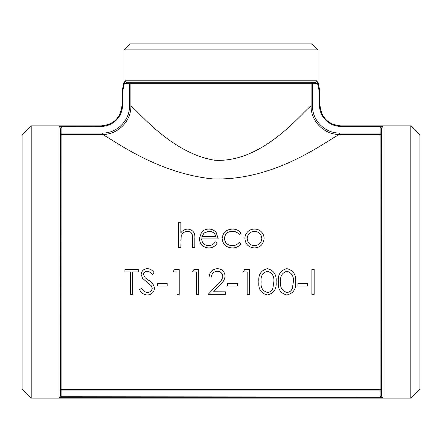 <?xml version="1.0" encoding="UTF-8"?>
<svg xmlns="http://www.w3.org/2000/svg" width="442" height="442" viewBox="0 0 442 442"><rect width="100%" height="100%" fill="white"/><g stroke="black" fill="none" stroke-linecap="round" stroke-linejoin="round"><path stroke-width="0.66" d="M380.12 127.97L381.557 127.97L382.993 126.511L380.59 126.39L380.12 127.97L380.12 389.496A1.437 1.431 180 0 1 381.557 390.927L381.557 395.982L381.557 390.927L380.12 390.927L380.12 395.982L381.557 395.982L380.131 396.242L382.993 397.673L381.562 396.115M102.29 133.031L102.29 134.462C111.273 138.158 155.037 172.955 212.37 178.866C277.526 181.424 329.986 137.91 339.71 134.462L339.71 133.031L381.557 133.031A1.437 1.431 0 0 1 380.12 134.462L339.71 134.462C324.461 134.887 310.72 121.268 311.102 105.981C303.322 110.649 263.675 163.38 214.442 160.225C171.137 153.065 138.081 110.898 130.898 105.981L130.898 83.687A1.437 1.42 90 0 0 129.478 82.251L126.329 82.251L129.478 82.251L129.478 105.981C129.86 120.517 116.799 133.451 102.29 133.031L61.88 133.031L61.88 127.97L60.444 127.97L59.007 126.511L59.007 397.673L61.869 396.242L60.438 396.115L59.007 397.673L60.444 395.982L60.582 127.97M380.12 395.982L61.869 396.242L60.444 395.982L60.444 390.927A1.437 1.431 180 0 1 61.88 389.496L380.12 389.496L380.12 390.927L61.88 390.927L61.88 134.462A1.437 1.431 0 0 1 60.444 133.031L61.88 133.031L61.88 134.462L102.29 134.462C117.539 134.887 131.28 121.268 130.898 105.981L129.478 105.981M381.557 127.97L381.418 395.982M31.205 398.093L22.1 388.988L22.1 134.97L31.205 125.865L31.205 398.093L410.795 398.093L410.795 125.865L340.821 125.865C328.157 124.627 321.207 117.677 319.969 105.014L319.947 91.676M31.205 125.865L101.179 125.865L101.179 126.39L59.007 126.511M61.316 126.39L61.88 127.97M380.976 126.395L381.291 126.401M380.59 126.39L340.821 126.39A21.376 21.376 0 0 1 319.444 105.014L319.444 92.129L319.969 91.654L318.052 82.256L317.284 82.251L317.152 80.814M124.384 82.947L126.329 83.687L126.329 82.251L124.854 80.814L122.556 92.129L122.556 105.014A21.376 21.376 0 0 1 101.179 126.39M61.88 395.982L61.88 390.927L60.444 390.927L60.444 395.982M315.671 82.383L312.522 82.251A1.437 1.42 -90 0 0 311.102 83.687L311.102 105.981L312.522 105.981L312.522 82.251M319.969 105.014L319.444 105.014L319.444 92.129L317.284 82.251M126.329 83.687L315.671 83.687L317.616 82.947M311.881 269.305L314.157 269.294L314.157 294.344L311.881 294.344L311.881 269.305L314.157 269.305M297.897 283.504L307.654 283.504L307.654 286.09L297.897 286.09L297.897 283.526L307.654 283.526M278.388 281.935C277.642 274.775 280.471 270.349 286.869 268.653L286.869 268.648C293.333 270.3 296.251 274.72 295.621 281.908L295.621 281.935C296.251 289.057 293.333 293.405 286.869 294.974C280.482 293.377 277.659 289.029 278.388 281.935L278.388 281.908C277.642 274.764 280.471 270.338 286.869 268.648C293.333 270.311 296.251 274.736 295.621 281.935M258.879 281.935C258.134 274.775 260.962 270.349 267.36 268.653L267.36 268.648C273.825 270.3 276.742 274.72 276.112 281.908L276.112 281.935C276.742 289.057 273.825 293.405 267.36 294.974C260.973 293.377 258.15 289.029 258.879 281.935L258.879 281.908C258.134 274.764 260.962 270.338 267.36 268.648C273.825 270.311 276.742 274.736 276.112 281.935M247.172 271.902L243.271 271.902L244.763 269.305L249.448 269.305L249.448 294.344L247.172 294.344L247.172 271.902L247.172 294.311M243.271 271.902L244.763 269.294L249.448 269.305M227.663 283.504L237.42 283.504L237.42 286.09L227.663 286.09L227.663 283.526L237.42 283.526M225.387 291.819L225.387 294.344L208.154 294.344L217.994 284.057C220.597 282.013 222.199 279.443 222.79 276.377C222.392 273.178 220.558 271.471 217.287 271.255C213.724 271.537 211.762 273.482 211.409 277.084L209.132 277.068C209.552 271.94 212.309 269.134 217.403 268.648C222.083 269.001 224.641 271.504 225.066 276.162L225.066 276.162C224.602 279.72 222.89 282.725 219.934 285.184L213.585 291.819L225.387 291.819L213.619 291.786M208.154 294.344L217.994 284.057C220.597 281.99 222.199 279.427 222.79 276.361M196.452 271.902L192.552 271.902L194.038 269.305L198.729 269.305L198.729 294.344L196.452 294.344L196.452 271.902L196.452 294.311M192.552 271.902L194.038 269.294L198.729 269.305M176.944 271.902L173.043 271.902L174.529 269.305L179.22 269.305L179.22 294.344L176.944 294.344L176.944 271.902L176.944 294.311M173.043 271.902L174.529 269.294L179.22 269.305M157.435 283.504L167.187 283.504L167.187 286.09L157.435 286.09L157.435 283.526L167.187 283.526M139.55 289.582L141.694 288.328C142.865 290.737 144.722 292.112 147.263 292.449C150.147 292.355 151.799 290.958 152.23 288.256L151.319 285.814L142.595 278.405L141.175 274.548C141.567 270.852 143.65 268.885 147.424 268.648C150.352 268.885 152.606 270.311 154.181 272.929L152.125 274.499C150.954 272.57 149.308 271.487 147.169 271.255C144.987 271.311 143.744 272.377 143.451 274.454L145.125 277.72L148.534 280.222C151.899 282.112 153.888 284.797 154.507 288.289C153.987 292.444 151.573 294.676 147.263 294.974C143.672 294.715 141.103 292.913 139.55 289.582L141.694 288.294C142.865 290.703 144.722 292.079 147.263 292.416C150.147 292.322 151.799 290.924 152.23 288.228M143.451 274.443L145.125 277.698L148.534 280.2C151.899 282.09 153.888 284.775 154.507 288.261L154.507 288.289M138.247 269.305L124.92 269.294L138.247 269.294L138.247 271.902L132.722 271.902L132.722 294.311M132.722 271.902L132.722 294.344L130.445 294.344L130.445 271.902L130.445 294.311M264.084 238.514C263.543 244.31 260.349 247.454 254.498 247.951C248.636 247.459 245.437 244.315 244.901 238.514L244.901 238.492C244.896 236.011 245.746 233.868 247.437 232.056C249.338 230.061 251.691 229.067 254.498 229.078C257.299 229.067 259.647 230.055 261.542 232.039C263.239 233.857 264.084 236.011 264.084 238.492L264.084 238.514M239.089 234.487C237.382 232.354 235.133 231.299 232.343 231.315C227.624 231.536 224.984 233.901 224.414 238.415C224.967 242.989 227.619 245.415 232.359 245.675C235.116 245.658 237.36 244.586 239.089 242.454L240.995 243.708C238.873 246.581 235.984 247.995 232.326 247.951C226.232 247.614 222.834 244.503 222.138 238.619L222.138 238.592C222.829 232.58 226.287 229.409 232.514 229.078C236.138 229.044 238.967 230.453 240.995 233.299L239.089 234.453C237.382 232.321 235.133 231.26 232.343 231.282L232.343 231.315M218.237 238.923L201.651 238.923C202 243.056 204.254 245.31 208.414 245.675C211.414 245.625 213.685 244.338 215.237 241.807L217.26 242.879C215.414 246.233 212.558 247.923 208.701 247.951C202.911 247.448 199.806 244.304 199.375 238.514L201.513 232.431C203.37 230.177 205.784 229.061 208.757 229.078C211.84 229.067 214.331 230.249 216.221 232.619L218.237 238.945L201.657 238.945M192.552 239.006L192.287 234.873C191.624 232.503 190.027 231.315 187.496 231.315C184.308 231.531 182.203 233.127 181.192 236.105L180.844 247.63L178.568 247.63L178.568 222.21L180.844 222.21L180.844 232.79C182.596 230.431 184.949 229.188 187.894 229.078C192.994 229.84 195.303 232.895 194.828 238.244L194.828 247.614L192.552 247.614L194.828 247.614M180.844 222.254L180.844 232.79M181.192 236.105L180.844 240.995M124.749 81.704L124.716 82.251L123.948 82.256L122.031 91.654L122.556 92.129M318.052 49.896L123.948 49.896L129.937 43.907L312.063 43.907L318.052 49.896L318.052 82.256M315.671 83.687L315.671 82.251L317.146 80.814L124.854 80.814M126.329 82.251L315.671 82.251M122.401 91.991L122.031 91.654L122.031 105.014L122.556 105.014M410.795 125.865L419.9 134.97L419.9 388.988L410.795 398.093M187.496 231.315L187.496 231.282C184.308 231.492 182.209 233.094 181.192 236.072M192.287 234.873L192.287 234.84C191.629 232.47 190.032 231.282 187.496 231.282M192.552 247.614L192.287 234.84M180.844 247.614L178.568 247.614M217.26 242.857C215.414 246.216 212.558 247.912 208.701 247.94L208.701 247.951M208.701 247.94C202.911 247.432 199.806 244.282 199.375 238.492M208.873 231.282L204.099 232.973L201.895 236.685L215.961 236.685C214.95 233.216 212.585 231.415 208.873 231.282L204.099 232.973M204.099 233.006L201.895 236.713M215.961 236.713C214.95 233.249 212.585 231.453 208.873 231.315M232.343 231.282C227.624 231.503 224.984 233.873 224.414 238.393M240.995 243.691C238.873 246.564 235.978 247.979 232.326 247.94L232.326 247.951M232.326 247.94C226.232 247.597 222.834 244.481 222.138 238.592M240.995 233.299L239.089 234.453M264.084 238.492C263.543 244.293 260.349 247.443 254.498 247.94L254.498 247.951M254.498 247.94C248.636 247.443 245.437 244.293 244.901 238.492M247.172 238.503C247.586 242.918 250.028 245.304 254.493 245.675C258.957 245.299 261.393 242.907 261.808 238.503C261.388 234.111 258.946 231.702 254.493 231.282C250.028 231.702 247.592 234.105 247.172 238.503M261.808 238.531C261.382 234.144 258.946 231.735 254.493 231.315L254.493 231.282M254.493 231.315C250.028 231.735 247.592 234.138 247.172 238.531M130.445 271.902L124.92 271.902L124.92 269.305M141.175 274.565C141.567 270.863 143.65 268.896 147.424 268.653L147.424 268.648C150.352 268.891 152.606 270.322 154.181 272.941L154.181 272.929M209.132 277.084C209.552 271.952 212.309 269.139 217.403 268.653L217.403 268.648C222.083 269.007 224.641 271.515 225.066 276.178M267.438 292.449C270.173 292.217 271.985 290.797 272.874 288.201L273.836 281.924C274.41 276.349 272.278 272.797 267.438 271.255C262.554 272.78 260.46 276.333 261.156 281.924C260.46 287.482 262.554 290.991 267.438 292.449L267.438 292.416C270.173 292.184 271.985 290.77 272.874 288.173L272.874 288.201M272.874 288.173L273.836 281.902M261.156 281.902C260.46 287.455 262.554 290.963 267.438 292.416M286.946 292.449C289.681 292.217 291.493 290.797 292.389 288.201L293.344 281.924C293.919 276.349 291.786 272.797 286.946 271.255C282.062 272.78 279.968 276.333 280.664 281.924C279.968 287.482 282.062 290.991 286.946 292.449L286.946 292.416C289.681 292.184 291.493 290.77 292.389 288.173L292.389 288.201M292.389 288.173L293.344 281.902M280.664 281.902C279.968 287.455 282.062 290.963 286.946 292.416M382.993 126.511L382.993 397.673L59.007 397.673M340.821 126.39L340.821 125.865M339.71 133.031C325.202 133.451 312.14 120.517 312.522 105.981M123.948 49.896L123.948 82.256M101.179 125.865C113.843 124.627 120.793 117.677 122.031 105.014"/></g></svg>
